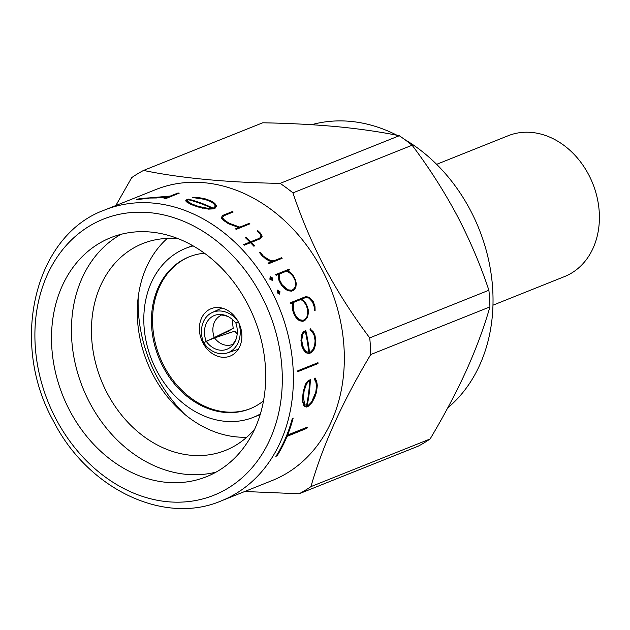<?xml version="1.0" encoding="UTF-8"?>
<svg xmlns="http://www.w3.org/2000/svg" width="630" height="630" viewBox="0 0 630 630"><rect width="100%" height="100%" fill="white"/><g stroke="black" fill="none" stroke-linecap="round" stroke-linejoin="round"><path stroke-width="0.94" d="M492.967 305.188L564.464 276.601A75.852 60.811 -111.8 0 0 588.554 174.478A75.852 60.811 -111.8 0 0 508.142 135.741L436.645 164.328M193.182 245.905A91.019 72.978 -111.8 0 0 185.732 248.322A91.019 72.978 -111.8 0 0 156.823 370.865A91.019 72.978 -111.8 0 0 253.315 417.344A91.019 72.978 -111.8 0 0 260.371 413.957M204.482 253.236A81.837 65.614 -111.8 0 0 189.142 256.843A81.837 65.614 -111.8 0 0 163.146 367.03A81.837 65.614 -111.8 0 0 249.905 408.823A81.837 65.614 -111.8 0 0 263.513 400.861M189.693 256.623A81.837 65.614 -111.8 0 0 164.257 366.589A81.837 65.614 -111.8 0 0 250.457 408.594M203.033 343.066A25.546 20.483 -111.8 0 0 230.115 356.115A25.546 20.483 -111.8 0 0 238.227 321.717A25.546 20.483 -111.8 0 0 211.144 308.668A25.546 20.483 -111.8 0 0 203.033 343.066M228.54 331.096A25.546 20.483 -111.8 0 0 229.273 332.577A25.546 20.483 -111.8 0 0 229.462 332.931M167.281 238.439A111.376 89.302 -111.8 0 0 153.216 375.212A111.376 89.302 -111.8 0 0 246.763 437.22M178.636 238.864A111.376 89.302 -111.8 0 0 142.75 243.574A111.376 89.302 -111.8 0 0 107.384 393.537A111.376 89.302 -111.8 0 0 225.453 450.411A111.376 89.302 -111.8 0 0 254.693 429.085M121.031 234.313A128.748 103.226 -111.8 0 0 89.854 403.019A128.748 103.226 -111.8 0 0 216.114 472.098M69.922 410.988A128.748 103.226 -111.8 0 0 206.404 476.737A128.748 103.226 -111.8 0 0 247.283 303.392A128.748 103.226 -111.8 0 0 110.801 237.652A128.748 103.226 -111.8 0 0 69.922 410.988M293.163 289.635L295.226 287.036L295.565 283.303L294.966 280.027A156.689 125.63 -111.8 0 0 292.596 275.696L290.036 273.223L286.548 271.144L279.358 274.018M289.776 269.798A157.09 125.953 -111.8 0 0 289.367 269.12L275.948 274.483A157.09 125.953 68.2 0 1 276.365 275.16L278.72 274.215L278.562 277.247L279.373 280.72A157.09 125.953 68.2 0 1 281.925 285.39L284.539 288.186L288.083 290.556L291.761 290.989L293.714 290.209L295.856 287.445L296.257 283.5L295.557 279.94A157.09 125.953 -111.8 0 0 292.997 275.271L290.446 272.499L287.43 270.735L289.776 269.798L287.485 270.774M290.312 273.058L292.871 275.523A157.09 125.953 68.2 0 1 295.242 279.862L295.84 283.138L295.494 286.87L293.438 289.469L291.588 290.209L288.083 289.832L282.319 285.028A157.09 125.953 -111.8 0 0 279.94 280.697L279.24 277.483L279.358 273.963L286.823 270.979L290.036 273.223M447.686 407.956A159.681 128.032 -111.8 0 0 470.185 209.861A159.681 128.032 -111.8 0 0 404.499 139.387M397.05 135.293A159.681 128.032 -111.8 0 0 311.606 124.709M321.914 269.577A156.689 125.63 -111.8 0 0 155.807 189.559L104.863 209.932A156.689 125.63 68.2 0 1 270.963 289.942A156.689 125.63 68.2 0 1 221.209 500.913L272.16 480.54A156.689 125.63 -111.8 0 0 321.914 269.577M292.942 192.874C301.321 218.098 311.984 243.117 324.938 267.939C338.019 292.351 352.95 315.669 369.723 337.885L488.888 290.241C480.383 264.71 469.72 239.691 456.892 215.177C443.622 190.48 428.699 167.163 412.107 145.231L292.942 192.874A179.644 144.034 -111.8 0 0 280.114 183.385L399.286 135.734C380.977 131.961 360.352 128.953 337.389 126.709C314.071 124.567 289.178 123.26 262.702 122.795L143.538 170.439C180.432 178.101 225.957 182.416 280.114 183.385M143.538 170.439A179.644 144.034 -111.8 0 0 131.733 177.605L115.345 206.388M221.138 217.83L222.792 215.381L221.138 217.83L223.563 220.421A156.689 125.63 -111.8 0 1 228.407 223.737L238.864 227.556M221.469 217.626L223.894 220.224A157.09 125.953 68.2 0 1 228.729 223.54L239.172 227.375L235.864 228.698A157.09 125.953 68.2 0 1 236.494 229.202L249.913 223.839A157.09 125.953 -111.8 0 0 249.275 223.335L239.809 227.115L229.021 223.217A157.09 125.953 -111.8 0 0 224.564 220.161L222.484 217.87L223.642 215.806L233.155 212.003L223.595 215.893M249.913 223.839L236.187 229.391A156.689 125.63 -111.8 0 0 235.549 228.887L235.864 228.698M259.615 233.36A156.689 125.63 -111.8 0 0 257.087 230.989L257.386 230.808A157.09 125.953 68.2 0 1 259.914 233.179L261.088 235.998L259.584 238.282M259.914 233.179L261.379 235.825L259.875 238.101L250.661 241.786A157.09 125.953 -111.8 0 0 245.897 237.14L245.48 237.305A157.09 125.953 68.2 0 1 250.244 241.952L243.928 244.479A157.09 125.953 68.2 0 1 244.495 245.054L250.803 242.534A157.09 125.953 68.2 0 1 254.158 246.054L254.575 245.889A157.09 125.953 -111.8 0 0 251.228 242.361L260.497 238.66L251.268 242.408M254.575 245.889L253.866 246.228A156.689 125.63 -111.8 0 0 250.512 242.707L244.204 245.227A156.689 125.63 -111.8 0 0 243.637 244.653L243.928 244.479M249.905 242.093A156.689 125.63 -111.8 0 0 245.18 237.486L245.48 237.305M262.915 256.796A156.689 125.63 -111.8 0 0 259.568 252.693L259.851 252.52A157.09 125.953 68.2 0 1 263.198 256.63L266.08 259.237L270.207 261.277L272.428 261.418M268.742 263.639L282.161 258.276L268.467 263.805A156.689 125.63 -111.8 0 0 268.018 263.183L268.293 263.017A157.09 125.953 68.2 0 1 268.742 263.639L268.467 263.805M270.12 279.043L272.522 280.476L269.845 279.216L270.207 276.633L269.845 279.216M186.157 201.663L185.748 200.253L186.196 199.978L186.598 201.395L186.157 201.663L191.103 204.537A156.689 125.63 -111.8 0 1 197.529 206.868L208.459 209.136L213.279 208.876L215.232 208.097L216.602 205.797L214.696 203.262L211.546 201.183A157.09 125.953 -111.8 0 0 205.144 198.836L199.686 197.788L192.701 197.552L204.561 199.332A156.689 125.63 -111.8 0 1 210.522 201.498L213.381 203.395L215.287 205.774L214.31 207.711M148.759 198.466A156.689 125.63 -111.8 0 0 136.458 199.797L137.364 199.245A157.09 125.953 68.2 0 1 149.46 198.048L168.423 196.93M165.832 198.489L179.251 193.126L165.288 198.82A156.689 125.63 -111.8 0 0 164.02 198.694L164.572 198.363A157.09 125.953 68.2 0 1 165.832 198.489L165.288 198.82M293.714 290.209L291.485 291.155L287.808 290.721L284.264 288.351L281.657 285.555A156.689 125.63 -111.8 0 0 279.098 280.885L278.287 277.42L278.444 274.389L276.09 275.326A156.689 125.63 -111.8 0 0 275.672 274.649L275.948 274.483M138.206 297.179A130.741 104.824 -111.8 0 0 156.815 376.527A130.741 104.824 -111.8 0 0 185.204 414.721M277.42 292.603L279.665 294.131L277.145 292.769L277.657 290.091L277.145 292.769M290.351 303.699A156.689 125.63 -111.8 0 0 290.052 302.959L290.336 302.794A157.09 125.953 68.2 0 1 290.635 303.526L292.698 302.762L292.155 306.03L292.462 309.802A156.689 125.63 -111.8 0 1 294.265 314.937L296.36 318.048L299.384 320.725L302.809 321.316L304.762 320.536L307.448 317.441L308.353 313.197L308.172 309.314A157.09 125.953 -111.8 0 0 306.369 304.18L304.132 301.179L301.51 299.179L305.739 297.486L301.557 299.218M305.739 297.486L309.204 297.903L312.803 301.817A157.09 125.953 68.2 0 1 314.472 306.589L314.819 310.614L314.299 310.377L314.189 306.755A156.689 125.63 -111.8 0 0 312.519 301.99L308.92 298.069L305.463 297.651M297.738 371.747A156.689 125.63 -111.8 0 0 297.714 370.865L298.037 370.676A157.09 125.953 68.2 0 1 298.069 371.55L318 363.573A157.09 125.953 -111.8 0 0 317.977 362.699L298.037 370.676M305.786 383.717L308.22 380.583L305.786 383.717L303.306 391.096A156.689 125.63 -111.8 0 1 302.495 397.814L302.739 402.058L303.849 405.893L306.267 407.098L308.22 406.319L312.023 402.538L314.842 397.136L316.504 392.136A157.09 125.953 -111.8 0 0 317.292 385.434L316.709 381.426L315.047 377.961L314.701 378.173L314.331 379.032L315.945 382.378L316.496 386.048A156.689 125.63 -111.8 0 1 315.748 392.285L311.582 401.987L308.377 405.279M275.861 456.514A156.689 125.63 -111.8 0 0 292.288 418.517L292.722 418.257A157.09 125.953 68.2 0 1 276.578 456.081L277.019 455.907A157.09 125.953 -111.8 0 0 287.091 436.251L306.841 428.353L287.044 436.377M301.786 334.27L303.644 331.482L301.786 334.27L300.951 340.649A156.689 125.63 -111.8 0 1 301.92 346.287L303.447 349.745L305.897 352.768L309.023 353.548L310.976 352.768L313.976 349.477L315.465 344.878L315.85 340.657A157.09 125.953 -111.8 0 0 314.874 335.018L313.189 331.687L310.204 329.025L310.007 329.773L312.63 332.506L314.212 335.562A156.689 125.63 -111.8 0 1 315.11 340.798L314.716 344.665L313.37 349.028L310.81 351.926M299.14 493.77A179.644 144.034 -111.8 0 0 310.944 486.612L430.109 438.968A179.644 144.034 -111.8 0 1 418.304 446.127L299.14 493.77L244.739 491.502M430.109 438.968C444.04 415.642 456.144 392.773 466.405 370.369C476.406 348.02 484.242 326.86 489.912 306.897L370.739 354.54C342.484 401.727 322.552 445.749 310.944 486.612M370.739 354.54A179.644 144.034 -111.8 0 0 369.723 337.885M412.107 145.231A179.644 144.034 -111.8 0 0 399.286 135.734M489.912 306.897A179.644 144.034 -111.8 0 0 488.888 290.241M306.841 428.353A157.09 125.953 -111.8 0 0 307.338 427.132L287.587 435.031A157.09 125.953 -111.8 0 0 293.163 418.076L292.722 418.257M276.578 456.081L277.019 455.907M315.047 377.961L314.677 378.819L316.299 382.166L316.858 385.836A157.09 125.953 68.2 0 1 316.126 392.057L311.976 401.743L308.787 405.035L307.149 405.688A157.09 125.953 -111.8 0 0 310.385 379.717L308.22 380.583M306.141 383.505L304.644 386.324M304.991 386.111L303.306 391.096M303.668 390.884A157.09 125.953 68.2 0 1 302.873 397.585L302.495 397.814M302.873 397.585L302.739 402.058M303.125 401.822L304.251 405.649L303.849 405.893M304.251 405.649L306.676 406.846L306.267 407.098M306.676 406.846L308.629 406.066M311.976 401.743L311.582 401.987M306.542 405.476A156.689 125.63 -111.8 0 0 309.669 381.008L308.306 381.552M310.015 380.796A157.09 125.953 68.2 0 1 306.865 405.626L304.723 404.649L303.384 397.152A157.09 125.953 -111.8 0 0 304.117 390.923L306.44 384.174L308.377 381.449L309.669 381.008M298.069 371.55L318 363.573M310.495 328.852L310.299 329.6L312.929 332.333L314.504 335.38A157.09 125.953 68.2 0 1 315.409 340.617L315.024 344.484L313.669 348.839L311.118 351.737L309.488 352.391A157.09 125.953 -111.8 0 0 305.802 330.616L303.644 331.482M302.077 334.097L301.179 336.546M301.471 336.373L300.951 340.649M301.25 340.468A157.09 125.953 68.2 0 1 302.227 346.106L301.92 346.287M302.227 346.106L303.447 349.745M303.747 349.563L305.897 352.768M306.204 352.587L309.023 353.548M309.33 353.359L311.283 352.579M308.81 352.288A156.689 125.63 -111.8 0 0 305.369 331.734L303.975 332.293M305.66 331.553A157.09 125.953 68.2 0 1 309.141 352.367L306.416 351.745L304.125 348.839L302.668 345.712A157.09 125.953 -111.8 0 0 301.762 340.476L302.573 334.64L304.022 332.215L305.369 331.734M315.102 310.44L314.984 306.589A157.09 125.953 -111.8 0 0 313.181 301.455L309.212 297.171L305.597 296.691L290.336 302.794M290.635 303.526L292.698 302.762M292.974 302.589L292.155 306.03M292.43 305.857L292.462 309.802M292.737 309.629A157.09 125.953 68.2 0 1 294.541 314.764L294.265 314.937M294.541 314.764L296.36 318.048M296.643 317.874L299.384 320.725M299.675 320.552L302.809 321.316M303.093 321.142L305.046 320.363M304.125 301.707L306.211 304.455A157.09 125.953 68.2 0 1 307.881 309.22L308.007 312.779L307.188 316.811L304.881 319.552L303.03 320.292L299.77 319.772L296.935 317.205L294.958 314.394A157.09 125.953 -111.8 0 0 293.281 309.621L293.627 302.329L301.093 299.344L304.125 301.707L300.817 299.51L293.611 302.392M304.597 319.725L306.904 316.984L307.724 312.952L307.605 309.393A156.689 125.63 -111.8 0 0 305.928 304.629L303.841 301.88M272.522 280.476L272.625 278.043L270.207 276.633M272.026 278.287L271.971 279.555L270.719 278.807L270.766 277.546L272.026 278.287L270.49 277.712M271.695 279.72L271.75 278.452M279.665 294.131L279.925 291.603L277.657 290.091M279.429 291.8L279.303 293.115L278.129 292.32L278.255 291.013L279.429 291.8L277.98 291.178M279.027 293.281L279.161 291.966M282.161 258.276A157.09 125.953 -111.8 0 0 281.712 257.654L274.066 260.71L270.294 260.466L263.49 256.292A157.09 125.953 -111.8 0 0 260.277 252.346L259.851 252.52M263.198 256.63L266.08 259.237M266.364 259.072L270.207 261.277M270.483 261.111L272.703 261.253L268.293 263.017M260.497 238.66L262.206 236.195L260.466 233.155A157.09 125.953 -111.8 0 0 257.796 230.643L257.386 230.808M233.155 212.003A157.09 125.953 -111.8 0 0 232.399 211.546L222.792 215.381M193.15 197.285L204.97 199.08A157.09 125.953 68.2 0 1 210.916 201.254L213.759 203.167L215.657 205.553L214.68 207.49L213.05 208.144A157.09 125.953 -111.8 0 0 188.362 199.119L186.196 199.978M186.598 201.395L187.968 202.474L187.543 202.734M187.968 202.474L191.52 204.285L191.103 204.537M191.52 204.285A157.09 125.953 68.2 0 1 197.922 206.632L197.529 206.868M197.922 206.632L202.6 208.176M202.978 207.947L208.459 209.136M208.829 208.908L213.279 208.876M213.641 208.656L215.594 207.876M193.638 197.623L193.189 197.891M199.938 198.127L199.513 198.379M204.97 199.08L204.561 199.332M210.916 201.254L210.522 201.498M211.822 208.246A156.689 125.63 -111.8 0 0 188.654 199.789L187.488 200.253M189.095 199.521A157.09 125.953 68.2 0 1 212.57 208.199L208.396 208.451L198.174 206.349A157.09 125.953 -111.8 0 0 192.229 204.175L187.827 201.505L187.464 200.175L188.654 199.789M179.251 193.126A157.09 125.953 -111.8 0 0 177.983 193.001L170.344 196.056L149.444 197.891A157.09 125.953 -111.8 0 0 137.789 199.072L137.364 199.245M149.46 198.048L156.775 197.97M157.398 197.592L165.115 197.45M165.682 197.111L168.982 196.599L164.572 198.363M232.116 319.229L233.202 328.293L228.729 331.002L211.94 338.869M238.274 321.796L235.927 323.221A21.955 17.53 71.5 0 1 235.927 339.562C233.139 344.122 231.745 345.839 231.761 344.72A19.16 15.301 71.5 0 1 214.554 337.924L234.722 331.167L237.195 333.861M235.927 339.562A21.955 17.53 71.5 0 1 206.183 341.263L203.671 342.783A25.546 20.404 -108.5 0 0 227.383 352.918A25.546 20.404 -108.5 0 0 238.857 322.962M214.554 337.924L206.183 341.263M238.258 321.765L236.014 323.166M233.202 328.293L203.655 342.752A25.546 20.546 64.9 0 1 212.137 312.559A25.546 20.546 64.9 0 1 237.636 320.646M235.904 323.182A21.955 17.656 -115.1 0 0 227.958 316.473A21.955 17.656 -115.1 0 0 208.9 319.402A21.955 17.656 -115.1 0 0 206.16 341.232M261.033 295.053A148.704 119.228 -111.8 0 0 89.239 226.186A148.704 119.228 -111.8 0 0 56.172 419.328A148.704 119.228 -111.8 0 0 227.966 488.203A148.704 119.228 -111.8 0 0 261.033 295.053M227.958 316.473C222.437 314.945 220.083 314.622 220.886 315.504A19.16 15.403 -115.1 0 0 214.168 337.207M192.599 245.574L185.732 248.322M104.863 209.932C34.926 234.801 8.875 341.814 53.542 421.297C88.082 489.313 164.288 525.404 221.209 500.913M260.182 414.603L253.315 417.344M238.258 349.28L227.383 352.918M221.823 308.015L212.137 312.559"/></g></svg>

